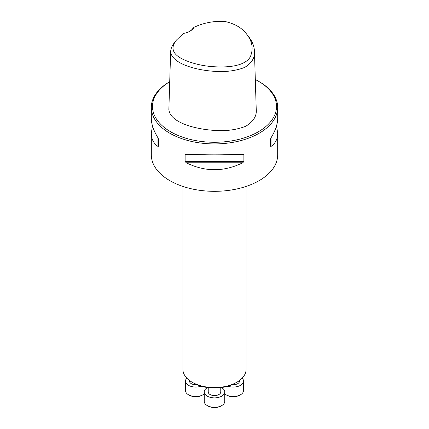 <?xml version="1.0" encoding="UTF-8"?>
<svg xmlns="http://www.w3.org/2000/svg" width="429" height="429" viewBox="0 0 429 429"><rect width="100%" height="100%" fill="white"/><g stroke="black" fill="none" stroke-linecap="round" stroke-linejoin="round"><path stroke-width="0.64" d="M236.84 382.239L235.505 383.011A29.703 17.149 180 0 1 193.495 383.011L192.16 382.239A31.596 18.238 0 0 0 236.84 382.239A31.596 18.238 0 0 0 246.096 369.342L246.096 186.438M194.16 27.241C203.786 22.753 214.028 20.839 224.903 21.488C234.829 23.649 242.16 27.971 246.884 34.454C251.989 41.093 253.362 47.903 251.003 54.885C248.976 62.757 237.124 66.688 223.439 66.908C209.625 67.23 197.077 65.111 185.795 60.553C172.855 55.223 169.75 48.391 176.469 40.058L183.376 33.467A16.785 9.69 180 0 0 190.068 31.102A16.785 9.69 180 0 0 194.16 27.241L193.071 28.126A15.798 9.122 0 0 1 189.704 31.306M246.884 34.454L248.965 37.141C252.418 41.629 254.241 46.327 254.44 51.223C255.067 57.679 251.796 63.084 244.616 67.439C235.955 70.774 226.18 72.083 215.283 71.37C196.015 70.34 171.568 63.572 170.645 51.55C170.871 48.515 172.12 45.581 174.388 42.744L176.469 40.058M254.44 51.223L256.226 109.25C256.971 115.868 253.48 121.541 245.747 126.276C236.492 129.821 226.287 131.21 215.138 130.437C195.367 129.311 170.115 122.646 168.86 109.567L170.645 51.55M276.544 125.82L277.686 133.269L277.686 154.842A63.186 36.481 180 0 1 238.68 188.546A63.186 36.481 180 0 1 169.82 180.641A63.186 36.481 180 0 1 151.314 154.842L151.314 133.269L152.456 125.82M169.718 81.708A63.186 36.481 0 0 0 151.314 107.443A63.186 36.481 0 0 0 169.82 133.237A63.186 36.481 0 0 0 238.68 141.146A63.186 36.481 0 0 0 277.686 107.443A63.186 36.481 0 0 0 259.18 81.649L258.344 81.161A62.001 35.795 0 0 0 255.309 79.526M242.723 154.15L243.881 154.649L243.881 161.594L242.723 162.773C223.906 172.013 205.094 172.013 186.277 162.773L185.119 161.594L185.119 154.649L186.277 154.15C205.094 155.083 223.906 155.083 242.723 154.15L242.905 154.145M277.686 133.269C277.649 138.98 275.429 143.366 271.031 146.428L270.442 146.257L270.442 139.312L271.031 137.806C275.429 130.598 277.649 124.126 277.686 118.377L277.686 107.443M151.314 107.443L151.314 118.377C151.351 124.126 153.571 130.598 157.969 137.806L158.558 139.312L158.558 146.257L157.969 146.428C153.571 143.366 151.351 138.98 151.314 133.269M169.718 81.719A62.001 35.795 0 0 0 170.656 131.789A62.001 35.795 0 0 0 258.344 131.789A62.001 35.795 0 0 0 258.344 81.161M270.442 146.257L270.442 139.312M182.904 186.438L182.904 369.342A31.596 18.238 0 0 0 192.16 382.239L193.495 383.011M196.868 384.684A6.269 3.62 180 0 1 191.307 383.682A6.269 3.62 180 0 1 189.473 381.124L189.473 380.475M186.846 378.164A10.269 5.926 0 0 0 185.473 381.124A10.269 5.926 0 0 0 190.712 386.293A10.269 5.926 0 0 0 201.083 386.186M185.473 381.124L185.473 390.556A10.269 5.926 0 0 0 188.481 394.75A10.269 5.926 0 0 0 203.003 394.75A10.269 5.926 0 0 0 204.231 393.886M203.003 394.75L202.306 395.152A9.282 5.357 180 0 1 189.178 395.152L188.481 394.75M220.769 387.65L220.769 391.956A6.269 3.62 180 0 1 216.897 395.297A6.269 3.62 180 0 1 210.065 394.514A6.269 3.62 180 0 1 208.231 391.956L208.231 387.65M207.598 387.564A10.269 5.926 0 0 0 204.231 391.956A10.269 5.926 0 0 0 214.5 397.881A10.269 5.926 0 0 0 224.769 391.956A10.269 5.926 0 0 0 221.761 387.762A10.269 5.926 0 0 0 221.402 387.564M204.231 391.956L204.231 401.383A10.269 5.926 0 0 0 207.239 405.577A10.269 5.926 0 0 0 221.761 405.577A10.269 5.926 0 0 0 224.769 401.383L224.769 391.956M221.761 405.577L221.064 405.979A9.282 5.357 180 0 1 207.936 405.979L207.239 405.577M239.527 380.475L239.527 381.124A6.269 3.62 180 0 1 232.132 384.684M227.917 386.186A10.269 5.926 0 0 0 238.288 386.293A10.269 5.926 0 0 0 243.527 381.124A10.269 5.926 0 0 0 242.154 378.164M224.769 393.886A10.269 5.926 0 0 0 225.997 394.75A10.269 5.926 0 0 0 240.519 394.75A10.269 5.926 0 0 0 243.527 390.556L243.527 381.124M240.519 394.75L239.822 395.152A9.282 5.357 180 0 1 226.694 395.152L225.997 394.75M271.031 146.428L271.031 137.806M185.119 154.649L198.825 154.649M230.175 154.649L243.881 154.649M185.119 161.594L243.881 161.594M186.277 162.773L242.723 162.773M157.969 137.806L157.969 146.428M206.011 387.317L206.011 388.62M222.989 387.317L222.989 388.62"/></g></svg>
